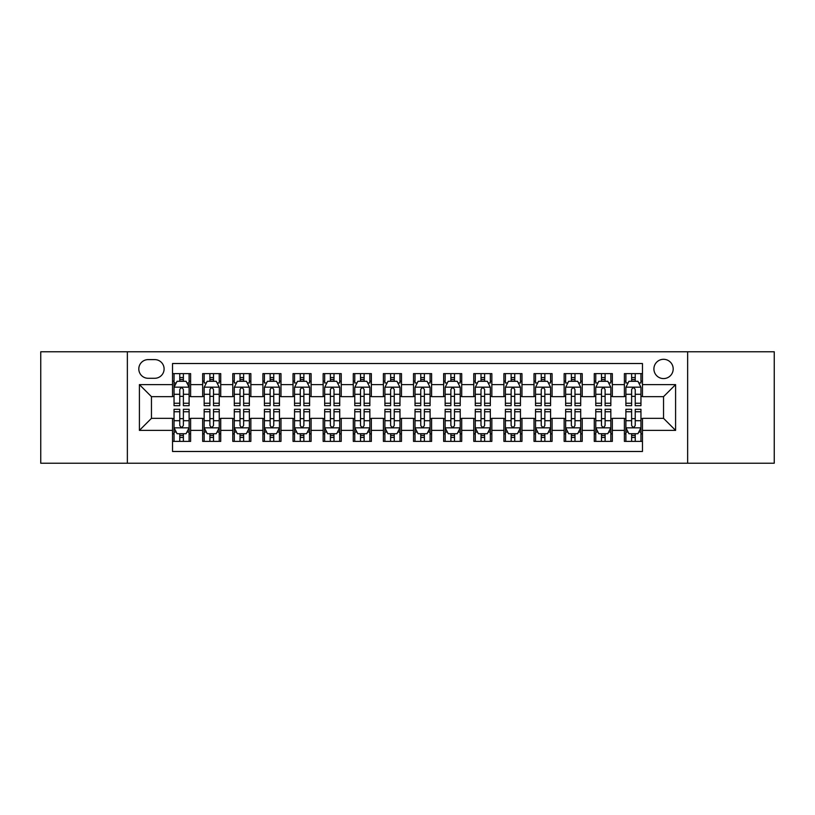 <?xml version="1.0" encoding="UTF-8"?>
<svg xmlns="http://www.w3.org/2000/svg" width="815" height="815" viewBox="0 0 815 815"><rect width="100%" height="100%" fill="white"/><g stroke="black" fill="none" stroke-linecap="round" stroke-linejoin="round"><path stroke-width="1.22" d="M663.542 359.303A9.637 9.637 0 0 0 653.905 368.94A9.637 9.637 0 0 0 663.542 378.578A9.637 9.637 0 0 0 673.19 368.94A9.637 9.637 0 0 0 663.542 359.303M687.646 463.226L774.25 463.226L774.25 351.774L687.646 351.774L687.646 463.226L127.354 463.226L127.354 351.774L40.75 351.774L40.75 463.226L127.354 463.226M642.465 373.616L624.392 373.616L624.392 384.609L612.34 384.609L612.34 396.661L624.392 396.661L624.392 384.609M612.34 384.609L612.34 373.616L594.267 373.616L594.267 384.609L582.216 384.609L582.216 396.661L594.267 396.661L594.267 384.609M582.216 384.609L582.216 373.616L564.143 373.616L564.143 384.609L552.091 384.609L552.091 396.661L564.143 396.661L564.143 384.609M552.091 384.609L552.091 373.616L534.019 373.616L534.019 384.609L521.967 384.609L521.967 396.661L534.019 396.661L534.019 384.609M521.967 384.609L521.967 373.616L503.894 373.616L503.894 384.609L491.842 384.609L491.842 396.661L503.894 396.661L503.894 384.609M491.842 384.609L491.842 373.616L473.77 373.616L473.77 384.609L461.718 384.609L461.718 396.661L473.77 396.661L473.77 384.609M461.718 384.609L461.718 373.616L443.645 373.616L443.645 384.609L431.604 384.609L431.604 396.661L443.645 396.661L443.645 384.609M431.604 384.609L431.604 373.616L413.521 373.616L413.521 384.609L401.479 384.609L401.479 396.661L413.521 396.661L413.521 384.609M401.479 384.609L401.479 373.616L383.396 373.616L383.396 384.609L371.355 384.609L371.355 396.661L383.396 396.661L383.396 384.609M371.355 384.609L371.355 373.616L353.282 373.616L353.282 384.609L341.23 384.609L341.23 396.661L353.282 396.661L353.282 384.609M341.23 384.609L341.23 373.616L323.158 373.616L323.158 384.609L311.106 384.609L311.106 396.661L323.158 396.661L323.158 384.609M311.106 384.609L311.106 373.616L293.033 373.616L293.033 384.609L280.981 384.609L280.981 396.661L293.033 396.661L293.033 384.609M280.981 384.609L280.981 373.616L262.909 373.616L262.909 384.609L250.857 384.609L250.857 396.661L262.909 396.661L262.909 384.609M250.857 384.609L250.857 373.616L232.784 373.616L232.784 384.609L220.733 384.609L220.733 396.661L232.784 396.661L232.784 384.609M220.733 384.609L220.733 373.616L202.66 373.616L202.66 396.661L190.608 396.661L190.608 373.616L172.536 373.616M172.536 441.384L190.608 441.384L190.608 418.339L202.66 418.339L202.66 441.384L220.733 441.384L220.733 418.339L232.784 418.339L232.784 430.391L220.733 430.391M232.784 430.391L232.784 441.384L250.857 441.384L250.857 418.339L262.909 418.339L262.909 430.391L250.857 430.391M262.909 430.391L262.909 441.384L280.981 441.384L280.981 418.339L293.033 418.339L293.033 430.391L280.981 430.391M293.033 430.391L293.033 441.384L311.106 441.384L311.106 418.339L323.158 418.339L323.158 430.391L311.106 430.391M323.158 430.391L323.158 441.384L341.23 441.384L341.23 418.339L353.282 418.339L353.282 430.391L341.23 430.391M353.282 430.391L353.282 441.384L371.355 441.384L371.355 418.339L383.396 418.339L383.396 430.391L371.355 430.391M383.396 430.391L383.396 441.384L401.479 441.384L401.479 418.339L413.521 418.339L413.521 430.391L401.479 430.391M413.521 430.391L413.521 441.384L431.604 441.384L431.604 418.339L443.645 418.339L443.645 430.391L431.604 430.391M443.645 430.391L443.645 441.384L461.718 441.384L461.718 418.339L473.77 418.339L473.77 430.391L461.718 430.391M473.77 430.391L473.77 441.384L491.842 441.384L491.842 418.339L503.894 418.339L503.894 430.391L491.842 430.391M503.894 430.391L503.894 441.384L521.967 441.384L521.967 418.339L534.019 418.339L534.019 430.391L521.967 430.391M534.019 430.391L534.019 441.384L552.091 441.384L552.091 418.339L564.143 418.339L564.143 430.391L552.091 430.391M564.143 430.391L564.143 441.384L582.216 441.384L582.216 418.339L594.267 418.339L594.267 430.391L582.216 430.391M594.267 430.391L594.267 441.384L612.34 441.384L612.34 418.339L624.392 418.339L624.392 430.391L612.34 430.391M148.136 378.282L154.768 378.282A9.342 9.342 0 0 0 164.1 368.94A9.342 9.342 0 0 0 154.768 359.609L148.136 359.609A9.342 9.342 0 0 0 138.805 368.94A9.342 9.342 0 0 0 148.136 378.282M687.646 351.774L127.354 351.774M642.465 384.609L642.465 363.521L172.536 363.521L172.536 396.661L151.458 396.661L151.458 418.339L172.536 418.339L172.536 451.479L642.465 451.479L642.465 418.339L663.542 418.339L663.542 396.661L642.465 396.661L642.465 384.609L675.594 384.609L675.594 430.391L642.465 430.391M172.536 430.391L139.406 430.391L139.406 384.609L172.536 384.609M624.392 430.391L624.392 441.384L642.465 441.384M172.536 381.145L174.043 381.145M179.769 381.145L183.385 381.145M189.111 381.145L190.608 381.145M172.536 396.355L174.043 396.355M179.769 396.355L183.385 396.355M189.111 396.355L190.608 396.355M172.536 418.645L174.043 418.645M179.769 418.645L183.385 418.645M189.111 418.645L190.608 418.645M172.536 433.855L174.043 433.855M179.769 433.855L183.385 433.855M189.111 433.855L190.608 433.855M202.66 396.355L204.168 396.355M209.893 396.355L213.51 396.355M219.235 396.355L220.733 396.355M202.66 381.145L204.168 381.145M209.893 381.145L213.51 381.145M219.235 381.145L220.733 381.145M202.66 418.645L204.168 418.645M209.893 418.645L213.51 418.645M219.235 418.645L220.733 418.645M202.66 433.855L204.168 433.855M209.893 433.855L213.51 433.855M219.235 433.855L220.733 433.855M232.784 418.645L234.292 418.645M240.018 418.645L243.634 418.645M249.349 418.645L250.857 418.645M232.784 433.855L234.292 433.855M240.018 433.855L243.634 433.855M249.349 433.855L250.857 433.855M232.784 381.145L234.292 381.145M240.018 381.145L243.634 381.145M249.349 381.145L250.857 381.145M232.784 396.355L234.292 396.355M240.018 396.355L243.634 396.355M249.349 396.355L250.857 396.355M262.909 418.645L264.417 418.645M270.142 418.645L273.748 418.645M279.474 418.645L280.981 418.645M262.909 433.855L264.417 433.855M270.142 433.855L273.748 433.855M279.474 433.855L280.981 433.855M262.909 381.145L264.417 381.145M270.142 381.145L273.748 381.145M279.474 381.145L280.981 381.145M262.909 396.355L264.417 396.355M270.142 396.355L273.748 396.355M279.474 396.355L280.981 396.355M293.033 418.645L294.541 418.645M300.266 418.645L303.873 418.645M309.598 418.645L311.106 418.645M293.033 433.855L294.541 433.855M300.266 433.855L303.873 433.855M309.598 433.855L311.106 433.855M293.033 381.145L294.541 381.145M300.266 381.145L303.873 381.145M309.598 381.145L311.106 381.145M293.033 396.355L294.541 396.355M300.266 396.355L303.873 396.355M309.598 396.355L311.106 396.355M323.158 418.645L324.665 418.645M330.381 418.645L333.997 418.645M339.723 418.645L341.23 418.645M323.158 433.855L324.665 433.855M330.381 433.855L333.997 433.855M339.723 433.855L341.23 433.855M323.158 381.145L324.665 381.145M330.381 381.145L333.997 381.145M339.723 381.145L341.23 381.145M323.158 396.355L324.665 396.355M330.381 396.355L333.997 396.355M339.723 396.355L341.23 396.355M353.282 418.645L354.78 418.645M360.505 418.645L364.122 418.645M369.847 418.645L371.355 418.645M353.282 433.855L354.78 433.855M360.505 433.855L364.122 433.855M369.847 433.855L371.355 433.855M353.282 381.145L354.78 381.145M360.505 381.145L364.122 381.145M369.847 381.145L371.355 381.145M353.282 396.355L354.78 396.355M360.505 396.355L364.122 396.355M369.847 396.355L371.355 396.355M383.396 418.645L384.904 418.645M390.63 418.645L394.246 418.645M399.971 418.645L401.479 418.645M383.396 433.855L384.904 433.855M390.63 433.855L394.246 433.855M399.971 433.855L401.479 433.855M383.396 381.145L384.904 381.145M390.63 381.145L394.246 381.145M399.971 381.145L401.479 381.145M383.396 396.355L384.904 396.355M390.63 396.355L394.246 396.355M399.971 396.355L401.479 396.355M413.521 418.645L415.029 418.645M420.754 418.645L424.37 418.645M430.096 418.645L431.604 418.645M413.521 433.855L415.029 433.855M420.754 433.855L424.37 433.855M430.096 433.855L431.604 433.855M413.521 381.145L415.029 381.145M420.754 381.145L424.37 381.145M430.096 381.145L431.604 381.145M413.521 396.355L415.029 396.355M420.754 396.355L424.37 396.355M430.096 396.355L431.604 396.355M443.645 418.645L445.153 418.645M450.878 418.645L454.495 418.645M460.22 418.645L461.718 418.645M443.645 433.855L445.153 433.855M450.878 433.855L454.495 433.855M460.22 433.855L461.718 433.855M443.645 381.145L445.153 381.145M450.878 381.145L454.495 381.145M460.22 381.145L461.718 381.145M443.645 396.355L445.153 396.355M450.878 396.355L454.495 396.355M460.22 396.355L461.718 396.355M473.77 418.645L475.277 418.645M481.003 418.645L484.619 418.645M490.335 418.645L491.842 418.645M473.77 433.855L475.277 433.855M481.003 433.855L484.619 433.855M490.335 433.855L491.842 433.855M473.77 381.145L475.277 381.145M481.003 381.145L484.619 381.145M490.335 381.145L491.842 381.145M473.77 396.355L475.277 396.355M481.003 396.355L484.619 396.355M490.335 396.355L491.842 396.355M503.894 418.645L505.402 418.645M511.127 418.645L514.734 418.645M520.459 418.645L521.967 418.645M503.894 433.855L505.402 433.855M511.127 433.855L514.734 433.855M520.459 433.855L521.967 433.855M503.894 381.145L505.402 381.145M511.127 381.145L514.734 381.145M520.459 381.145L521.967 381.145M503.894 396.355L505.402 396.355M511.127 396.355L514.734 396.355M520.459 396.355L521.967 396.355M534.019 418.645L535.526 418.645M541.252 418.645L544.858 418.645M550.583 418.645L552.091 418.645M534.019 433.855L535.526 433.855M541.252 433.855L544.858 433.855M550.583 433.855L552.091 433.855M534.019 381.145L535.526 381.145M541.252 381.145L544.858 381.145M550.583 381.145L552.091 381.145M534.019 396.355L535.526 396.355M541.252 396.355L544.858 396.355M550.583 396.355L552.091 396.355M564.143 418.645L565.651 418.645M571.366 418.645L574.982 418.645M580.708 418.645L582.216 418.645M564.143 433.855L565.651 433.855M571.366 433.855L574.982 433.855M580.708 433.855L582.216 433.855M564.143 381.145L565.651 381.145M571.366 381.145L574.982 381.145M580.708 381.145L582.216 381.145M564.143 396.355L565.651 396.355M571.366 396.355L574.982 396.355M580.708 396.355L582.216 396.355M594.267 418.645L595.765 418.645M601.49 418.645L605.107 418.645M610.832 418.645L612.34 418.645M594.267 433.855L595.765 433.855M601.49 433.855L605.107 433.855M610.832 433.855L612.34 433.855M594.267 381.145L595.765 381.145M601.49 381.145L605.107 381.145M610.832 381.145L612.34 381.145M594.267 396.355L595.765 396.355M601.49 396.355L605.107 396.355M610.832 396.355L612.34 396.355M624.392 418.645L625.889 418.645M631.615 418.645L635.231 418.645M640.957 418.645L642.465 418.645M624.392 433.855L625.889 433.855M631.615 433.855L635.231 433.855M640.957 433.855L642.465 433.855M624.392 381.145L625.889 381.145M631.615 381.145L635.231 381.145M640.957 381.145L642.465 381.145M624.392 396.355L625.889 396.355M631.615 396.355L635.231 396.355M640.957 396.355L642.465 396.355M151.458 396.661L139.406 384.609M151.458 418.339L139.406 430.391M675.594 384.609L663.542 396.661M675.594 430.391L663.542 418.339M183.385 377.528L179.769 377.528M189.111 403.242L183.385 403.242L183.385 405.697L189.111 405.697L189.111 387.319L186.095 381.298L177.059 381.298L174.043 387.319L174.043 405.697L179.769 405.697L179.769 403.242L174.043 403.242M174.043 387.319L174.043 373.616M189.111 387.319L189.111 373.616M179.769 381.298L179.769 373.616M183.385 373.616L183.385 381.298M183.385 403.242L183.385 389.58C182.183 387.257 180.971 387.257 179.769 389.58L179.769 403.242M179.769 437.472L183.385 437.472M174.043 411.758L179.769 411.758L179.769 409.303L174.043 409.303L174.043 427.681L177.059 433.702L186.095 433.702L189.111 427.681L189.111 409.303L183.385 409.303L183.385 411.758L189.111 411.758M189.111 427.681L189.111 441.384M174.043 427.681L174.043 441.384M183.385 433.702L183.385 441.384M179.769 441.384L179.769 433.702M179.769 411.758L179.769 425.42C180.971 427.743 182.173 427.743 183.385 425.42L183.385 411.758M213.51 373.616L213.51 381.298L213.51 377.528L209.893 377.528M219.235 403.242L213.51 403.242L213.51 405.697L219.235 405.697L219.235 387.319L216.22 381.298L207.183 381.298L204.168 387.319L204.168 405.697L209.893 405.697L209.893 403.242L204.168 403.242M206.348 382.948L204.168 382.948L204.168 373.616M204.168 383.009L204.168 377.528M219.235 383.009L219.235 377.528M217.045 382.948L219.235 382.948L219.235 373.616M209.893 381.298L209.893 373.616M213.51 403.242L213.51 389.58C212.308 387.257 211.095 387.257 209.893 389.58L209.893 399.737M204.168 394.297L209.893 394.297L209.893 403.242M243.634 373.616L243.634 381.298L243.634 377.528L240.018 377.528M249.349 403.242L243.634 403.242L243.634 405.697L249.349 405.697L249.349 387.319L246.344 381.298L237.308 381.298L234.292 387.319L234.292 405.697L240.018 405.697L240.018 403.242L234.292 403.242M236.472 382.948L234.292 382.948L234.292 373.616M234.292 383.009L234.292 377.528M249.349 383.009L249.349 377.528M247.169 382.948L249.349 382.948L249.349 373.616M240.018 381.298L240.018 373.616M243.634 403.242L243.634 389.58C242.422 387.257 241.22 387.257 240.018 389.58L240.018 399.737M234.292 394.297L240.018 394.297L240.018 403.242M273.748 373.616L273.748 381.298L273.748 377.528L270.142 377.528M279.474 403.242L273.748 403.242L273.748 405.697L279.474 405.697L279.474 387.319L276.468 381.298L267.432 381.298L264.417 387.319L264.417 405.697L270.142 405.697L270.142 403.242L264.417 403.242M266.597 382.948L264.417 382.948L264.417 373.616M264.417 383.009L264.417 377.528M279.474 383.009L279.474 377.528M277.294 382.948L279.474 382.948L279.474 373.616M270.142 381.298L270.142 373.616M273.748 403.242L273.748 389.58C272.546 387.257 271.344 387.257 270.142 389.58L270.142 399.737M264.417 394.297L270.142 394.297L270.142 403.242M303.873 373.616L303.873 381.298L303.873 377.528L300.266 377.528M309.598 403.242L303.873 403.242L303.873 405.697L309.598 405.697L309.598 387.319L306.583 381.298L297.546 381.298L294.541 387.319L294.541 405.697L300.266 405.697L300.266 403.242L294.541 403.242M296.721 382.948L294.541 382.948L294.541 373.616M294.541 383.009L294.541 377.528M309.598 383.009L309.598 377.528M307.418 382.948L309.598 382.948L309.598 373.616M300.266 381.298L300.266 373.616M303.873 403.242L303.873 389.58C302.671 387.257 301.469 387.257 300.266 389.58L300.266 399.737M294.541 394.297L300.266 394.297L300.266 403.242M209.893 437.472L213.51 437.472M204.168 411.758L209.893 411.758L209.893 409.303L204.168 409.303L204.168 427.681L207.183 433.702L216.22 433.702L219.235 427.681L219.235 409.303L213.51 409.303L213.51 411.758L219.235 411.758M219.235 427.681L219.235 441.384M204.168 427.681L204.168 441.384M213.51 433.702L213.51 441.384M209.893 441.384L209.893 433.702M209.893 411.758L209.893 425.42C211.095 427.743 212.297 427.743 213.51 425.42L213.51 411.758M240.018 437.472L243.634 437.472M234.292 411.758L240.018 411.758L240.018 409.303L234.292 409.303L234.292 427.681L237.308 433.702L246.344 433.702L249.349 427.681L249.349 409.303L243.634 409.303L243.634 411.758L249.349 411.758M249.349 427.681L249.349 441.384M234.292 427.681L234.292 441.384M243.634 433.702L243.634 441.384M240.018 441.384L240.018 433.702M240.018 411.758L240.018 425.42C241.22 427.743 242.422 427.743 243.634 425.42L243.634 411.758M270.142 437.472L273.748 437.472M264.417 411.758L270.142 411.758L270.142 409.303L264.417 409.303L264.417 427.681L267.432 433.702L276.468 433.702L279.474 427.681L279.474 409.303L273.748 409.303L273.748 411.758L279.474 411.758M279.474 427.681L279.474 441.384M264.417 427.681L264.417 441.384M273.748 433.702L273.748 441.384M270.142 441.384L270.142 433.702M270.142 411.758L270.142 425.42C271.344 427.743 272.546 427.743 273.748 425.42L273.748 411.758M300.266 437.472L303.873 437.472M294.541 411.758L300.266 411.758L300.266 409.303L294.541 409.303L294.541 427.681L297.546 433.702L306.583 433.702L309.598 427.681L309.598 409.303L303.873 409.303L303.873 411.758L309.598 411.758M309.598 427.681L309.598 441.384M294.541 427.681L294.541 441.384M303.873 433.702L303.873 441.384M300.266 441.384L300.266 433.702M300.266 411.758L300.266 425.42C301.469 427.743 302.671 427.743 303.873 425.42L303.873 411.758M333.997 373.616L333.997 381.298L333.997 377.528L330.381 377.528M339.723 403.242L333.997 403.242L333.997 405.697L339.723 405.697L339.723 387.319L336.707 381.298L327.671 381.298L324.665 387.319L324.665 405.697L330.381 405.697L330.381 403.242L324.665 403.242M326.846 382.948L324.665 382.948L324.665 373.616M324.665 383.009L324.665 377.528M339.723 383.009L339.723 377.528M337.542 382.948L339.723 382.948L339.723 373.616M330.381 381.298L330.381 373.616M333.997 403.242L333.997 389.58C332.795 387.257 331.593 387.257 330.381 389.58L330.381 399.737M324.665 394.297L330.381 394.297L330.381 403.242M330.381 437.472L333.997 437.472M324.665 411.758L330.381 411.758L330.381 409.303L324.665 409.303L324.665 427.681L327.671 433.702L336.707 433.702L339.723 427.681L339.723 409.303L333.997 409.303L333.997 411.758L339.723 411.758M339.723 427.681L339.723 441.384M324.665 427.681L324.665 441.384M333.997 433.702L333.997 441.384M330.381 441.384L330.381 433.702M330.381 411.758L330.381 425.42C331.593 427.743 332.795 427.743 333.997 425.42L333.997 411.758M364.122 373.616L364.122 381.298L364.122 377.528L360.505 377.528M369.847 403.242L364.122 403.242L364.122 405.697L369.847 405.697L369.847 387.319L366.832 381.298L357.795 381.298L354.78 387.319L354.78 405.697L360.505 405.697L360.505 403.242L354.78 403.242M356.97 382.948L354.78 382.948L354.78 373.616M354.78 383.009L354.78 377.528M369.847 383.009L369.847 377.528M367.667 382.948L369.847 382.948L369.847 373.616M360.505 381.298L360.505 373.616M364.122 403.242L364.122 389.58C362.92 387.257 361.717 387.257 360.505 389.58L360.505 399.737M354.78 394.297L360.505 394.297L360.505 403.242M360.505 437.472L364.122 437.472M354.78 411.758L360.505 411.758L360.505 409.303L354.78 409.303L354.78 427.681L357.795 433.702L366.832 433.702L369.847 427.681L369.847 409.303L364.122 409.303L364.122 411.758L369.847 411.758M369.847 427.681L369.847 441.384M354.78 427.681L354.78 441.384M364.122 433.702L364.122 441.384M360.505 441.384L360.505 433.702M360.505 411.758L360.505 425.42C361.707 427.743 362.92 427.743 364.122 425.42L364.122 411.758M394.246 373.616L394.246 381.298L394.246 377.528L390.63 377.528M399.971 403.242L394.246 403.242L394.246 405.697L399.971 405.697L399.971 387.319L396.956 381.298L387.92 381.298L384.904 387.319L384.904 405.697L390.63 405.697L390.63 403.242L384.904 403.242M387.094 382.948L384.904 382.948L384.904 373.616M384.904 383.009L384.904 377.528M399.971 383.009L399.971 377.528M397.781 382.948L399.971 382.948L399.971 373.616M390.63 381.298L390.63 373.616M394.246 403.242L394.246 389.58C393.044 387.257 391.842 387.257 390.63 389.58L390.63 399.737M384.904 394.297L390.63 394.297L390.63 403.242M390.63 437.472L394.246 437.472M384.904 411.758L390.63 411.758L390.63 409.303L384.904 409.303L384.904 427.681L387.92 433.702L396.956 433.702L399.971 427.681L399.971 409.303L394.246 409.303L394.246 411.758L399.971 411.758M399.971 427.681L399.971 441.384M384.904 427.681L384.904 441.384M394.246 433.702L394.246 441.384M390.63 441.384L390.63 433.702M390.63 411.758L390.63 425.42C391.832 427.743 393.044 427.743 394.246 425.42L394.246 411.758M424.37 373.616L424.37 381.298L424.37 377.528L420.754 377.528M430.096 403.242L424.37 403.242L424.37 405.697L430.096 405.697L430.096 387.319L427.08 381.298L418.044 381.298L415.029 387.319L415.029 405.697L420.754 405.697L420.754 403.242L415.029 403.242M417.219 382.948L415.029 382.948L415.029 373.616M415.029 383.009L415.029 377.528M430.096 383.009L430.096 377.528M427.906 382.948L430.096 382.948L430.096 373.616M420.754 381.298L420.754 373.616M424.37 403.242L424.37 389.58C423.168 387.257 421.956 387.257 420.754 389.58L420.754 399.737M415.029 394.297L420.754 394.297L420.754 403.242M420.754 437.472L424.37 437.472M415.029 411.758L420.754 411.758L420.754 409.303L415.029 409.303L415.029 427.681L418.044 433.702L427.08 433.702L430.096 427.681L430.096 409.303L424.37 409.303L424.37 411.758L430.096 411.758M430.096 427.681L430.096 441.384M415.029 427.681L415.029 441.384M424.37 433.702L424.37 441.384M420.754 441.384L420.754 433.702M420.754 411.758L420.754 425.42C421.956 427.743 423.158 427.743 424.37 425.42L424.37 411.758M454.495 373.616L454.495 381.298L454.495 377.528L450.878 377.528M460.22 403.242L454.495 403.242L454.495 405.697L460.22 405.697L460.22 387.319L457.205 381.298L448.169 381.298L445.153 387.319L445.153 405.697L450.878 405.697L450.878 403.242L445.153 403.242M447.333 382.948L445.153 382.948L445.153 373.616M445.153 383.009L445.153 377.528M460.22 383.009L460.22 377.528M458.03 382.948L460.22 382.948L460.22 373.616M450.878 381.298L450.878 373.616M454.495 403.242L454.495 389.58C453.293 387.257 452.081 387.257 450.878 389.58L450.878 399.737M445.153 394.297L450.878 394.297L450.878 403.242M450.878 437.472L454.495 437.472M445.153 411.758L450.878 411.758L450.878 409.303L445.153 409.303L445.153 427.681L448.169 433.702L457.205 433.702L460.22 427.681L460.22 409.303L454.495 409.303L454.495 411.758L460.22 411.758M460.22 427.681L460.22 441.384M445.153 427.681L445.153 441.384M454.495 433.702L454.495 441.384M450.878 441.384L450.878 433.702M450.878 411.758L450.878 425.42C452.081 427.743 453.283 427.743 454.495 425.42L454.495 411.758M484.619 373.616L484.619 381.298L484.619 377.528L481.003 377.528M490.335 403.242L484.619 403.242L484.619 405.697L490.335 405.697L490.335 387.319L487.329 381.298L478.293 381.298L475.277 387.319L475.277 405.697L481.003 405.697L481.003 403.242L475.277 403.242M477.458 382.948L475.277 382.948L475.277 373.616M475.277 383.009L475.277 377.528M490.335 383.009L490.335 377.528M488.154 382.948L490.335 382.948L490.335 373.616M481.003 381.298L481.003 373.616M484.619 403.242L484.619 389.58C483.407 387.257 482.205 387.257 481.003 389.58L481.003 399.737M475.277 394.297L481.003 394.297L481.003 403.242M481.003 437.472L484.619 437.472M475.277 411.758L481.003 411.758L481.003 409.303L475.277 409.303L475.277 427.681L478.293 433.702L487.329 433.702L490.335 427.681L490.335 409.303L484.619 409.303L484.619 411.758L490.335 411.758M490.335 427.681L490.335 441.384M475.277 427.681L475.277 441.384M484.619 433.702L484.619 441.384M481.003 441.384L481.003 433.702M481.003 411.758L481.003 425.42C482.205 427.743 483.407 427.743 484.619 425.42L484.619 411.758M514.734 373.616L514.734 381.298L514.734 377.528L511.127 377.528M520.459 403.242L514.734 403.242L514.734 405.697L520.459 405.697L520.459 387.319L517.454 381.298L508.417 381.298L505.402 387.319L505.402 405.697L511.127 405.697L511.127 403.242L505.402 403.242M507.582 382.948L505.402 382.948L505.402 373.616M505.402 383.009L505.402 377.528M520.459 383.009L520.459 377.528M518.279 382.948L520.459 382.948L520.459 373.616M511.127 381.298L511.127 373.616M514.734 403.242L514.734 389.58C513.532 387.257 512.329 387.257 511.127 389.58L511.127 399.737M505.402 394.297L511.127 394.297L511.127 403.242M511.127 437.472L514.734 437.472M505.402 411.758L511.127 411.758L511.127 409.303L505.402 409.303L505.402 427.681L508.417 433.702L517.454 433.702L520.459 427.681L520.459 409.303L514.734 409.303L514.734 411.758L520.459 411.758M520.459 427.681L520.459 441.384M505.402 427.681L505.402 441.384M514.734 433.702L514.734 441.384M511.127 441.384L511.127 433.702M511.127 411.758L511.127 425.42C512.329 427.743 513.532 427.743 514.734 425.42L514.734 411.758M544.858 373.616L544.858 381.298L544.858 377.528L541.252 377.528M550.583 403.242L544.858 403.242L544.858 405.697L550.583 405.697L550.583 387.319L547.568 381.298L538.532 381.298L535.526 387.319L535.526 405.697L541.252 405.697L541.252 403.242L535.526 403.242M537.706 382.948L535.526 382.948L535.526 373.616M535.526 383.009L535.526 377.528M550.583 383.009L550.583 377.528M548.403 382.948L550.583 382.948L550.583 373.616M541.252 381.298L541.252 373.616M544.858 403.242L544.858 389.58C543.656 387.257 542.454 387.257 541.252 389.58L541.252 399.737M535.526 394.297L541.252 394.297L541.252 403.242M541.252 437.472L544.858 437.472M535.526 411.758L541.252 411.758L541.252 409.303L535.526 409.303L535.526 427.681L538.532 433.702L547.568 433.702L550.583 427.681L550.583 409.303L544.858 409.303L544.858 411.758L550.583 411.758M550.583 427.681L550.583 441.384M535.526 427.681L535.526 441.384M544.858 433.702L544.858 441.384M541.252 441.384L541.252 433.702M541.252 411.758L541.252 425.42C542.454 427.743 543.656 427.743 544.858 425.42L544.858 411.758M571.366 437.472L574.982 437.472M565.651 411.758L571.366 411.758L571.366 409.303L565.651 409.303L565.651 427.681L568.656 433.702L577.692 433.702L580.708 427.681L580.708 409.303L574.982 409.303L574.982 411.758L580.708 411.758M580.708 427.681L580.708 441.384M565.651 427.681L565.651 441.384M574.982 433.702L574.982 441.384M571.366 441.384L571.366 433.702M571.366 411.758L571.366 425.42C572.578 427.743 573.78 427.743 574.982 425.42L574.982 411.758M601.49 437.472L605.107 437.472M595.765 411.758L601.49 411.758L601.49 409.303L595.765 409.303L595.765 427.681L598.78 433.702L607.817 433.702L610.832 427.681L610.832 409.303L605.107 409.303L605.107 411.758L610.832 411.758M610.832 427.681L610.832 441.384M595.765 427.681L595.765 441.384M605.107 433.702L605.107 441.384M601.49 441.384L601.49 433.702M601.49 411.758L601.49 425.42C602.692 427.743 603.905 427.743 605.107 425.42L605.107 411.758M574.982 373.616L574.982 381.298L574.982 377.528L571.366 377.528M580.708 403.242L574.982 403.242L574.982 405.697L580.708 405.697L580.708 387.319L577.692 381.298L568.656 381.298L565.651 387.319L565.651 405.697L571.366 405.697L571.366 403.242L565.651 403.242M567.831 382.948L565.651 382.948L565.651 373.616M565.651 383.009L565.651 377.528M580.708 383.009L580.708 377.528M578.528 382.948L580.708 382.948L580.708 373.616M571.366 381.298L571.366 373.616M574.982 403.242L574.982 389.58C573.78 387.257 572.578 387.257 571.366 389.58L571.366 399.737M565.651 394.297L571.366 394.297L571.366 403.242M605.107 373.616L605.107 381.298L605.107 377.528L601.49 377.528M610.832 403.242L605.107 403.242L605.107 405.697L610.832 405.697L610.832 387.319L607.817 381.298L598.78 381.298L595.765 387.319L595.765 405.697L601.49 405.697L601.49 403.242L595.765 403.242M597.955 382.948L595.765 382.948L595.765 373.616M595.765 383.009L595.765 377.528M610.832 383.009L610.832 377.528M608.652 382.948L610.832 382.948L610.832 373.616M601.49 381.298L601.49 373.616M605.107 403.242L605.107 389.58C603.905 387.257 602.703 387.257 601.49 389.58L601.49 399.737M595.765 394.297L601.49 394.297L601.49 403.242M635.231 373.616L635.231 381.298L635.231 377.528L631.615 377.528M640.957 403.242L635.231 403.242L635.231 405.697L640.957 405.697L640.957 387.319L637.941 381.298L628.905 381.298L625.889 387.319L625.889 405.697L631.615 405.697L631.615 403.242L625.889 403.242M628.08 382.948L625.889 382.948L625.889 373.616M625.889 383.009L625.889 377.528M640.957 383.009L640.957 377.528M638.766 382.948L640.957 382.948L640.957 373.616M631.615 381.298L631.615 373.616M635.231 403.242L635.231 389.58C634.029 387.257 632.827 387.257 631.615 389.58L631.615 399.737M625.889 394.297L631.615 394.297L631.615 403.242M631.615 437.472L635.231 437.472M625.889 411.758L631.615 411.758L631.615 409.303L625.889 409.303L625.889 427.681L628.905 433.702L637.941 433.702L640.957 427.681L640.957 409.303L635.231 409.303L635.231 411.758L640.957 411.758M640.957 427.681L640.957 441.384M625.889 427.681L625.889 441.384M635.231 433.702L635.231 441.384M631.615 441.384L631.615 433.702M631.615 411.758L631.615 425.42C632.817 427.743 634.029 427.743 635.231 425.42L635.231 411.758M202.66 430.391L190.608 430.391M202.66 384.609L190.608 384.609M189.029 387.166L174.125 387.166M174.043 382.948L176.234 382.948M186.92 382.948L189.111 382.948M179.769 394.297L174.043 394.297M189.111 394.297L183.385 394.297M183.385 379.444L179.769 379.444M174.125 427.834L189.029 427.834M189.111 432.052L186.92 432.052M176.234 432.052L174.043 432.052M183.385 420.703L189.111 420.703M174.043 420.703L179.769 420.703M179.769 435.556L183.385 435.556M219.154 387.166L204.239 387.166M219.235 394.297L213.51 394.297M213.51 379.444L209.893 379.444M249.278 387.166L234.363 387.166M249.349 394.297L243.634 394.297M243.634 379.444L240.018 379.444M279.402 387.166L264.488 387.166M279.474 394.297L273.748 394.297M273.748 379.444L270.142 379.444M309.527 387.166L294.612 387.166M309.598 394.297L303.873 394.297M303.873 379.444L300.266 379.444M204.239 427.834L219.154 427.834M219.235 432.052L217.045 432.052M206.348 432.052L204.168 432.052M213.51 420.703L219.235 420.703M204.168 420.703L209.893 420.703M209.893 435.556L213.51 435.556M234.363 427.834L249.278 427.834M249.349 432.052L247.169 432.052M236.472 432.052L234.292 432.052M243.634 420.703L249.349 420.703M234.292 420.703L240.018 420.703M240.018 435.556L243.634 435.556M264.488 427.834L279.402 427.834M279.474 432.052L277.294 432.052M266.597 432.052L264.417 432.052M273.748 420.703L279.474 420.703M264.417 420.703L270.142 420.703M270.142 435.556L273.748 435.556M294.612 427.834L309.527 427.834M309.598 432.052L307.418 432.052M296.721 432.052L294.541 432.052M303.873 420.703L309.598 420.703M294.541 420.703L300.266 420.703M300.266 435.556L303.873 435.556M339.651 387.166L324.737 387.166M339.723 394.297L333.997 394.297M333.997 379.444L330.381 379.444M324.737 427.834L339.651 427.834M339.723 432.052L337.542 432.052M326.846 432.052L324.665 432.052M333.997 420.703L339.723 420.703M324.665 420.703L330.381 420.703M330.381 435.556L333.997 435.556M369.776 387.166L354.861 387.166M369.847 394.297L364.122 394.297M364.122 379.444L360.505 379.444M354.861 427.834L369.776 427.834M369.847 432.052L367.667 432.052M356.97 432.052L354.78 432.052M364.122 420.703L369.847 420.703M354.78 420.703L360.505 420.703M360.505 435.556L364.122 435.556M399.89 387.166L384.986 387.166M399.971 394.297L394.246 394.297M394.246 379.444L390.63 379.444M384.986 427.834L399.89 427.834M399.971 432.052L397.781 432.052M387.094 432.052L384.904 432.052M394.246 420.703L399.971 420.703M384.904 420.703L390.63 420.703M390.63 435.556L394.246 435.556M430.014 387.166L415.11 387.166M430.096 394.297L424.37 394.297M424.37 379.444L420.754 379.444M415.11 427.834L430.014 427.834M430.096 432.052L427.906 432.052M417.219 432.052L415.029 432.052M424.37 420.703L430.096 420.703M415.029 420.703L420.754 420.703M420.754 435.556L424.37 435.556M460.139 387.166L445.224 387.166M460.22 394.297L454.495 394.297M454.495 379.444L450.878 379.444M445.224 427.834L460.139 427.834M460.22 432.052L458.03 432.052M447.333 432.052L445.153 432.052M454.495 420.703L460.22 420.703M445.153 420.703L450.878 420.703M450.878 435.556L454.495 435.556M490.263 387.166L475.349 387.166M490.335 394.297L484.619 394.297M484.619 379.444L481.003 379.444M475.349 427.834L490.263 427.834M490.335 432.052L488.154 432.052M477.458 432.052L475.277 432.052M484.619 420.703L490.335 420.703M475.277 420.703L481.003 420.703M481.003 435.556L484.619 435.556M520.388 387.166L505.473 387.166M520.459 394.297L514.734 394.297M514.734 379.444L511.127 379.444M505.473 427.834L520.388 427.834M520.459 432.052L518.279 432.052M507.582 432.052L505.402 432.052M514.734 420.703L520.459 420.703M505.402 420.703L511.127 420.703M511.127 435.556L514.734 435.556M550.512 387.166L535.598 387.166M550.583 394.297L544.858 394.297M544.858 379.444L541.252 379.444M535.598 427.834L550.512 427.834M550.583 432.052L548.403 432.052M537.706 432.052L535.526 432.052M544.858 420.703L550.583 420.703M535.526 420.703L541.252 420.703M541.252 435.556L544.858 435.556M565.722 427.834L580.637 427.834M580.708 432.052L578.528 432.052M567.831 432.052L565.651 432.052M574.982 420.703L580.708 420.703M565.651 420.703L571.366 420.703M571.366 435.556L574.982 435.556M595.846 427.834L610.761 427.834M610.832 432.052L608.652 432.052M597.955 432.052L595.765 432.052M605.107 420.703L610.832 420.703M595.765 420.703L601.49 420.703M601.49 435.556L605.107 435.556M580.637 387.166L565.722 387.166M580.708 394.297L574.982 394.297M574.982 379.444L571.366 379.444M610.761 387.166L595.846 387.166M610.832 394.297L605.107 394.297M605.107 379.444L601.49 379.444M640.875 387.166L625.971 387.166M640.957 394.297L635.231 394.297M635.231 379.444L631.615 379.444M625.971 427.834L640.875 427.834M640.957 432.052L638.766 432.052M628.08 432.052L625.889 432.052M635.231 420.703L640.957 420.703M625.889 420.703L631.615 420.703M631.615 435.556L635.231 435.556"/></g></svg>
